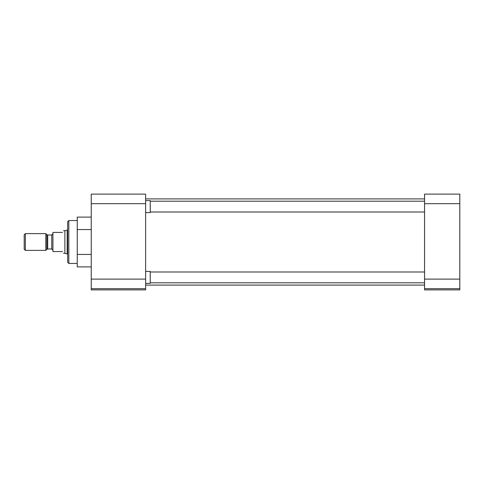 <?xml version="1.0" encoding="UTF-8"?>
<svg xmlns="http://www.w3.org/2000/svg" width="484" height="484" viewBox="0 0 484 484"><rect width="100%" height="100%" fill="white"/><g stroke="black" fill="none" stroke-linecap="round" stroke-linejoin="round"><path stroke-width="0.73" d="M68.831 220.547L68.831 263.453L67.681 262.304L67.681 221.696L68.831 220.547L77.258 220.547M145.636 288.688L145.636 289.886L91.24 289.886L91.24 288.688L145.636 288.688L145.636 279.111L91.24 279.111L91.24 288.688M91.24 203.691L145.636 203.691L145.636 194.114L91.24 194.114L91.24 279.111M91.24 229.561L77.258 229.561L77.258 254.439L91.24 254.439M77.258 254.439L77.258 266.884L91.24 266.884M77.258 229.561L77.258 217.116L91.24 217.116M145.636 203.691L145.636 279.111M459.8 203.691L459.8 194.114L424.559 194.114L424.559 203.691L459.8 203.691L459.8 279.111L424.559 279.111L424.559 203.691M424.559 279.111L424.559 288.688L459.8 288.688L459.8 279.111M459.8 288.688L459.8 289.886L424.559 289.886L424.559 288.688M145.636 283.382L150.234 283.382L150.234 271.409L145.636 271.409M145.636 212.591L150.234 212.591L150.234 200.618L145.636 200.618M67.681 230.088L67.173 230.088L67.173 253.912L67.681 253.912M67.173 230.088L64.88 230.699L64.88 253.301L67.173 253.912M62.509 232.423C63.821 230.148 63.821 230.148 62.509 232.423L52.931 232.423L52.931 251.577L62.509 251.577C63.821 253.852 63.821 253.852 62.509 251.577M45.817 233.621L45.817 250.379L25.337 250.379L25.337 233.621L45.817 233.621L46.857 234.661L46.857 249.339L45.817 250.379M25.337 233.621L24.2 234.758L24.2 249.242L25.337 250.379M52.931 250.18L51.746 248.994L51.746 235.006L52.931 233.82M51.746 235.006L47.698 235.006L47.698 248.994L46.857 249.339M77.258 263.453L68.831 263.453M145.636 198.906L424.559 198.906M145.636 285.094L424.559 285.094M424.559 282.795L150.234 282.795M424.559 271.996L150.234 271.996M424.559 212.004L150.234 212.004M424.559 201.205L150.234 201.205M47.698 235.006L46.857 234.661M64.88 230.699L63.501 230.699M64.88 253.301L63.501 253.301M51.746 248.994L47.698 248.994"/></g></svg>
